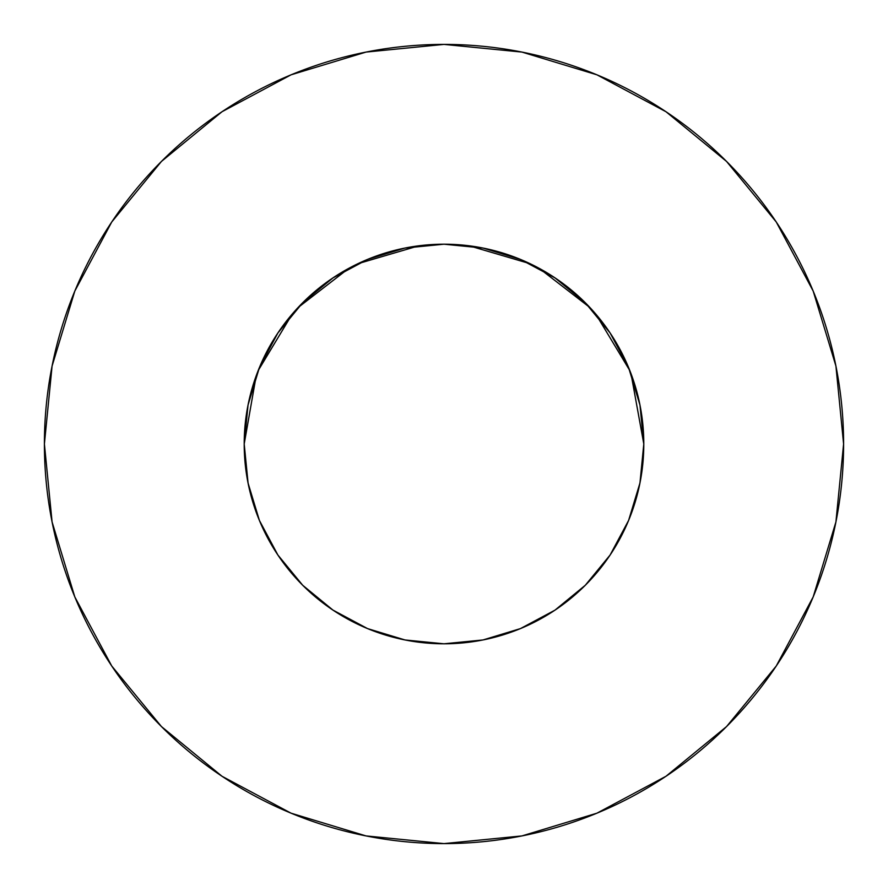 <?xml version="1.0" encoding="UTF-8"?>
<svg xmlns="http://www.w3.org/2000/svg" width="888" height="888" viewBox="0 0 888 888"><rect width="100%" height="100%" fill="white"/><g stroke="black" fill="none" stroke-linecap="round" stroke-linejoin="round"><path stroke-width="1.33" d="M629.315 518.681L632.589 509.99L628.582 520.49L639.959 482.983L643.8 444A199.8 199.8 0 0 1 444 643.8A199.8 199.8 0 0 1 244.2 444A199.8 199.8 0 0 1 444 244.2A199.8 199.8 0 0 1 643.8 444L639.959 405.017L628.593 367.543L610.123 333L585.281 302.719L555 277.877L520.457 259.407L482.983 248.041L444 244.2L405.017 248.041L367.543 259.407L333 277.877L302.719 302.719L277.877 333L259.407 367.543L248.041 405.017L244.2 444L248.096 483.294M44.4 444A399.6 399.6 0 0 1 444 44.4A399.6 399.6 0 0 1 843.6 444A399.6 399.6 0 0 1 444 843.6A399.6 399.6 0 0 1 44.4 444L52.081 521.955L74.814 596.925L111.744 666.011L161.438 726.562L221.989 776.256L291.075 813.186L366.045 835.919L444 843.6L521.955 835.919L596.925 813.186L666.011 776.256L726.562 726.562L776.256 666.011L813.186 596.925L835.919 521.955L843.6 444L835.919 366.045L813.186 291.075L776.256 221.989L726.562 161.438L666.011 111.744L596.925 74.814L521.955 52.081L444 44.4L366.045 52.081L291.075 74.814L221.989 111.744L161.438 161.438L111.744 221.989L74.814 291.075L52.081 366.045L44.4 444M449.716 244.278L444.067 244.2L449.716 244.278M638.716 488.766L640.703 479.054M610.189 554.9L611.41 553.046M438.284 643.722L444 643.8L482.983 639.959L520.457 628.593L555.011 610.123L585.281 585.281L610.123 555L628.593 520.457M332.889 610.056L367.543 628.593L405.017 639.959L443.933 643.8L449.716 643.722M302.686 585.248L305.306 587.823M255.411 510.001L257.653 516.072M302.741 585.303L303.385 585.947L302.741 585.303M249.284 488.766L247.297 479.054M632.589 510.001L630.347 516.072M469.119 245.787L530.125 263.714M539.116 268.287L590.032 307.637M595.748 314.03L629.836 370.618M631.002 373.626L643.8 443.967M244.2 443.967L256.188 375.824M258.164 370.618L292.252 314.03M297.968 307.637L348.884 268.287M357.875 263.714L418.881 245.787M776.256 221.989L726.562 161.438L666.111 111.821M221.989 111.744L161.438 161.438L111.821 221.889M111.744 666.011L161.438 726.562L221.889 776.179M666.011 776.256L726.562 726.562L776.179 666.111M277.877 555L302.719 585.281L333 610.123L302.719 585.281L277.877 555L259.407 520.457L248.041 482.983M555 610.123L585.281 585.281L610.123 555M610.123 333L585.281 302.719L555 277.877M333 277.877L302.719 302.719L277.877 333"/></g></svg>
